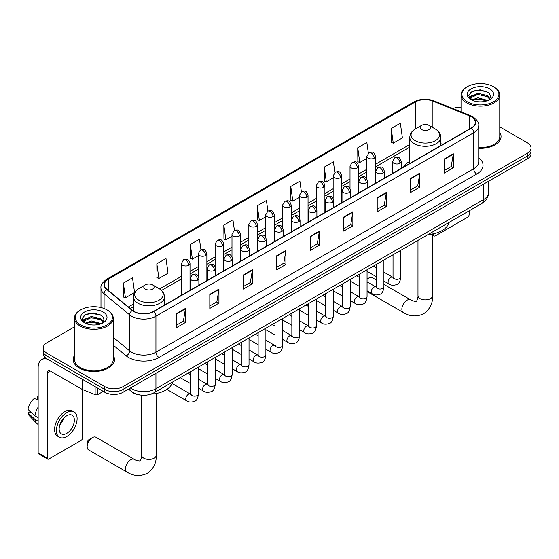 <?xml version="1.0" encoding="UTF-8"?>
<svg xmlns="http://www.w3.org/2000/svg" width="559" height="559" viewBox="0 0 559 559"><rect width="100%" height="100%" fill="white"/><g stroke="black" fill="none" stroke-linecap="round" stroke-linejoin="round"><path stroke-width="0.84" d="M409.81 161.362A22.814 13.171 0 0 0 403.542 167.078M140.141 395.024A12.913 7.456 180 0 1 131.973 391.971L128.521 389.12M74.48 326.833L46.977 342.716A12.913 7.456 0 0 0 43.197 347.984L43.197 353.609A12.913 7.456 0 0 0 46.977 358.878L104.806 392.271A12.913 7.456 0 0 0 123.071 392.271L527.27 158.91A12.913 7.456 0 0 0 531.05 153.634L531.05 150.825A12.913 7.456 0 0 1 527.27 156.094A12.913 7.456 0 0 0 531.05 150.825L531.05 148.009A12.913 7.456 0 0 0 527.27 142.741L499.767 126.865M43.197 347.984A12.913 7.456 0 0 0 46.977 353.26L104.806 386.646A12.913 7.456 0 0 0 123.071 386.646L123.071 389.455L527.27 156.094L123.071 389.455A12.913 7.456 0 0 1 104.806 389.455A12.913 7.456 0 0 0 123.071 389.455L123.071 392.271M46.977 353.26L46.977 356.069L104.806 389.455L46.977 356.069A12.913 7.456 0 0 1 43.197 350.8A12.913 7.456 0 0 0 46.977 356.069L46.977 358.878M74.48 355.433A20.662 11.928 0 0 0 73.187 359.584A20.662 11.928 0 0 0 79.238 368.018A20.662 11.928 0 0 0 101.759 370.603A20.662 11.928 0 0 0 114.511 359.584A20.662 11.928 0 0 0 113.218 355.433A20.662 11.928 0 0 1 114.511 359.584A20.662 11.928 0 0 1 101.759 370.603A20.662 11.928 0 0 1 79.238 368.018A20.662 11.928 0 0 1 73.187 359.584A20.662 11.928 0 0 1 74.48 355.433M471.265 116.733A13.772 7.952 180 0 1 475.297 122.358A13.772 7.952 180 0 1 471.265 127.976L153.508 311.433A13.772 7.952 180 0 1 132.483 310.371L106.909 289.289A13.772 7.952 180 0 1 104.421 284.727A13.772 7.952 180 0 1 108.453 279.102L415.267 101.969A13.772 7.952 180 0 1 432.904 101.081L469.427 115.839A13.772 7.952 180 0 1 471.265 116.733M471.51 116.593A14.122 8.154 0 0 0 469.623 115.678L433.106 100.913A14.122 8.154 0 0 0 415.023 101.829L108.208 278.962A14.122 8.154 0 0 0 106.629 289.401L132.203 310.49A14.122 8.154 0 0 0 153.746 311.573L471.51 128.123A14.122 8.154 0 0 0 471.51 116.593M176.337 313.683L176.337 327.742L185.462 322.473L185.462 308.414L176.337 313.683M176.337 325.247L183.366 321.187L185.427 308.882A3.445 1.991 -120 0 0 185.462 308.414M183.303 321.222L185.462 322.473M209.814 294.355L209.814 308.414L218.946 303.139L218.946 289.087L209.814 294.355M209.814 305.92L216.843 301.86L218.904 289.548A3.445 1.991 -120 0 0 218.946 289.087M216.787 301.895L218.946 303.139M243.291 275.028L243.291 289.087L252.423 283.811L252.423 269.752L243.291 275.028M243.291 286.592L250.327 282.526L252.388 270.221A3.445 1.991 -120 0 0 252.423 269.752M250.264 282.568L252.423 283.811M276.775 255.694L276.775 269.752L285.908 264.484L285.908 250.425L276.775 255.694M276.775 267.258L283.804 263.198L285.866 250.893A3.445 1.991 -120 0 0 285.908 250.425M283.748 263.233L285.908 264.484M444.174 159.049L444.174 173.108L453.307 167.833L453.307 153.774L444.174 159.049M444.174 170.614L451.211 166.554L453.272 154.242A3.445 1.991 -120 0 0 453.307 153.774M451.148 166.589L453.307 167.833M410.697 178.377L410.697 192.436L419.823 187.16L419.823 173.108L410.697 178.377M410.697 189.941L417.727 185.881L419.788 173.57A3.445 1.991 -120 0 0 419.823 173.108M417.664 185.916L419.823 187.16M377.213 197.704L377.213 211.763L386.346 206.495L386.346 192.436L377.213 197.704M377.213 209.269L384.25 205.209L386.311 192.904A3.445 1.991 -120 0 0 386.346 192.436M384.187 205.244L386.346 206.495M343.736 217.039L343.736 231.098L352.869 225.822L352.869 211.763L343.736 217.039M343.736 228.603L350.766 224.543L352.827 212.231A3.445 1.991 -120 0 0 352.869 211.763M350.703 224.578L352.869 225.822M310.252 236.366L310.252 250.425L319.385 245.149L319.385 231.098L310.252 236.366M310.252 247.93L317.288 243.871L319.35 231.559A3.445 1.991 -120 0 0 319.385 231.098M317.226 243.906L319.385 245.149M478.742 148.303A20.662 11.928 0 0 0 501.06 136.417A20.662 11.928 0 0 0 499.767 132.266A20.662 11.928 0 0 1 501.06 136.417A20.662 11.928 0 0 1 478.742 148.303M123.071 386.646L527.27 153.285A12.913 7.456 0 0 0 531.05 148.009M461.028 107.181A12.913 7.456 0 0 0 452.923 108.509M200.954 249.775L199.465 239.175L190.333 244.451L190.479 258.426M156.855 263.778L158.917 278.466L168.049 273.197L165.988 258.51L156.855 263.778L157.002 277.753M123.371 283.106L125.433 297.8L134.565 292.525L132.504 277.837L123.371 283.106L123.518 297.081M301.385 191.751L299.904 181.186L290.778 186.461L290.925 200.436M334.869 172.445L333.388 161.858L324.255 167.134L324.402 181.102M368.36 153.166L366.865 142.531L357.739 147.8L357.886 161.775M391.216 128.472L393.277 143.16L402.41 137.891L400.349 123.197L391.216 128.472L391.363 142.447M234.431 230.413L232.942 219.848L223.817 225.116L223.963 239.091M267.908 211.071L266.426 200.52L257.294 205.789L257.44 219.764M257.294 205.789L259.355 220.477L265.714 216.808M259.355 220.477L257.294 219.708M290.778 186.461L292.839 201.149L299.435 197.341M292.839 201.149L290.778 200.381M324.255 167.134L326.316 181.822L333.157 177.867M326.316 181.822L324.255 181.046M357.739 147.8L359.8 162.487L366.886 158.4M359.8 162.487L357.739 161.719M393.277 143.16L391.216 142.391M223.817 225.116L225.878 239.811L231.992 236.275M225.878 239.811L223.817 239.035M190.333 244.451L192.394 259.138L198.263 255.749M192.394 259.138L190.333 258.37M158.917 278.466L156.855 277.697M125.433 297.8L123.371 297.025M432.624 234.305L433.826 234.997A2.152 1.244 120 0 0 434.273 235.982A2.152 1.244 120 0 0 435.349 235.877L467.61 217.248A2.152 1.244 120 0 0 469.134 214.614L469.134 210.848M433.826 234.997L433.826 233.69M467.31 101.794A18.51 10.684 0 0 0 493.485 101.794A18.51 10.684 0 0 0 493.485 86.687L494.093 87.036A19.369 11.18 0 0 1 499.767 94.939A19.369 11.18 0 0 1 487.811 105.274A19.369 11.18 0 0 1 466.702 102.849A19.369 11.18 0 0 1 461.028 94.939A19.369 11.18 0 0 1 466.702 87.036L467.31 86.687A18.51 10.684 0 0 0 467.31 101.794M478.742 147.555A19.369 11.18 0 0 0 499.767 136.417L499.767 94.939M471.782 99.991L477.875 97.783L487.944 100.473M472.704 100.417L477.875 98.894L486.896 100.851M471.614 99.907L470.664 97.818L470.999 96.546L477.875 93.318L487.273 95.512L489.852 98.566M470.692 99.292L470.664 97.818M470.734 98.377L470.999 97.657L477.875 94.429L487.273 96.63L489.558 99.027M488.349 100.299A9.727 5.618 0 0 0 488.769 99.928C491.249 97.224 490.921 94.653 487.783 92.214L480.174 89.817L472.327 91.187L468.68 95.226L471.041 99.551M489.712 88.86A13.171 7.602 0 0 0 471.111 88.846A13.171 7.602 0 0 0 471.027 99.586A13.171 7.602 0 0 0 471.083 99.614A13.171 7.602 0 0 0 489.768 99.586A13.171 7.602 0 0 0 489.712 88.86M489.593 99.684L490.543 99.034M494.093 87.036L493.485 86.687A18.51 10.684 0 0 0 467.31 86.687M470.517 92.298L477.113 90.272L486.693 91.55M469.253 97.727L471.048 96.455M474.018 95.296L477.113 94.737L484.863 95.4M474.018 99.761L477.113 99.202L484.863 99.865M469.05 97.371L471.796 95.526M376.172 279.926L372.35 277.725A7.316 4.227 120 0 0 368.695 278.089L367.06 279.032L368.695 278.089A7.316 4.227 120 0 0 367.06 279.332M421.654 129.562A5.164 2.984 0 0 0 428.956 129.562A5.164 2.984 0 0 0 428.956 125.342L435.37 129.045A14.234 8.217 0 0 1 435.37 140.665A14.234 8.217 0 0 1 415.239 140.665A14.234 8.217 0 0 1 415.239 129.045C411.731 131.127 409.922 133.894 409.81 137.339A15.498 8.944 0 0 0 414.345 143.67A15.498 8.944 0 0 0 431.234 145.606A15.498 8.944 0 0 0 440.799 137.339C440.688 133.894 438.878 131.127 435.37 129.045L428.956 125.342A5.164 2.984 0 0 0 421.654 125.342A5.164 2.984 0 0 0 421.654 129.562M428.152 234.507A23.674 13.668 0 0 0 448.807 222.58M87.155 446.606L87.155 443.091A3.012 1.74 -60 0 1 89.286 439.402L92.326 437.641A7.316 4.227 120 0 0 87.155 446.606A7.316 4.227 120 0 0 88.671 449.953L127.019 472.096A7.316 4.227 -60 0 1 125.901 466.234A7.316 4.227 -60 0 1 130.68 459.784A7.316 4.227 -60 0 1 134.335 459.421C135.173 460.42 140.714 461.427 139.932 460.7C140.169 461.741 142.07 456.437 141.623 455.215A7.316 4.227 180 0 0 143.768 458.205A7.316 4.227 180 0 0 154.116 458.205A7.316 4.227 180 0 0 156.254 455.215C156.569 462.789 153.564 468.84 147.248 473.375C140.169 476.582 133.426 476.156 127.019 472.096M145.291 289.115A5.164 2.984 0 0 0 152.593 289.115A5.164 2.984 0 0 0 152.593 284.901L159.008 288.605A14.234 8.217 0 0 1 159.008 300.225A14.234 8.217 0 0 1 138.877 300.225A14.234 8.217 0 0 1 138.877 288.605C135.369 290.687 133.559 293.454 133.447 296.899A15.498 8.944 0 0 0 137.982 303.23A15.498 8.944 0 0 0 154.871 305.165A15.498 8.944 0 0 0 164.437 296.899C164.325 293.454 162.508 290.687 159.008 288.605L152.593 284.901A5.164 2.984 0 0 0 145.291 284.901A5.164 2.984 0 0 0 145.291 289.115M151.049 394.109A23.674 13.668 0 0 0 172.445 382.139M134.335 459.421L95.987 437.278A7.316 4.227 120 0 0 92.326 437.641L89.286 439.402M97.881 388.274L97.881 394.507L103.282 391.391M47.62 359.255A17.217 9.943 -120 0 0 41.715 359.612A17.217 9.943 -120 0 0 38.152 367.494L38.152 452.895L47.284 458.17L47.284 372.762A4.304 2.488 60 0 1 48.172 370.792A4.304 2.488 60 0 1 50.324 371.008L82.152 389.378L82.152 379.191M47.284 458.17A2.152 1.244 120 0 0 47.725 459.156L38.599 453.88A2.152 1.244 -60 0 1 38.152 452.895M47.725 459.156A2.152 1.244 120 0 0 48.801 459.044L81.069 440.422A2.152 1.244 120 0 0 82.585 437.781L82.585 389.581M97.881 394.507A2.152 1.244 180 0 1 95.128 394.647L82.439 389.518A2.152 1.244 180 0 1 82.152 389.378M66.759 433.358A10.761 6.212 120 0 0 73.788 423.869A10.761 6.212 120 0 0 72.139 415.246A10.761 6.212 120 0 0 66.759 415.784A10.761 6.212 120 0 0 59.729 425.266A10.761 6.212 120 0 0 61.378 433.889A10.761 6.212 120 0 0 66.759 433.358M59.806 425.015A10.761 6.212 120 0 0 63.67 418.321M38.152 397.072L37.236 396.799L37.236 398.958L38.152 399.489M74.081 411.892L72.251 410.837A14.632 8.448 120 0 0 64.935 411.564A14.632 8.448 120 0 0 55.376 424.463A14.632 8.448 120 0 0 57.619 436.188L59.443 437.243A14.632 8.448 120 0 0 66.759 436.516A14.632 8.448 120 0 0 76.324 423.624A14.632 8.448 120 0 0 74.081 411.892A14.632 8.448 120 0 0 66.759 412.619A14.632 8.448 120 0 0 57.2 425.518A14.632 8.448 120 0 0 59.443 437.243M38.152 407.141A14.206 8.203 120 0 0 34.917 415.889L27.95 409.37A11.194 6.463 120 0 1 34.197 398.553L38.152 399.755M38.152 417.755L34.917 415.889M31.716 412.898L29.823 411.801L27.95 412.884L34.917 419.404L38.152 421.269M34.917 419.404A14.206 8.203 120 0 0 36.67 423.373A14.206 8.203 120 0 0 37.746 424.218L38.152 424.449M38.152 396.541A11.194 6.463 120 0 0 37.236 396.799M27.95 412.884A11.194 6.463 120 0 0 29.271 415.672L36.67 423.373M80.762 324.968A18.51 10.684 0 0 0 106.937 324.968A18.51 10.684 0 0 0 106.937 309.854L107.545 310.203A19.369 11.18 0 0 1 113.218 318.113A19.369 11.18 0 0 1 101.263 328.447A19.369 11.18 0 0 1 80.154 326.023A19.369 11.18 0 0 1 74.48 318.113A19.369 11.18 0 0 1 80.154 310.203L80.762 309.854A18.51 10.684 0 0 0 80.762 324.968M74.48 318.113L74.48 359.584A19.369 11.18 0 0 0 80.154 367.494A19.369 11.18 0 0 0 101.263 369.918A19.369 11.18 0 0 0 113.218 359.584L113.218 318.113M85.241 323.165L91.334 320.95L101.396 323.64M86.163 323.584L91.334 322.068L100.354 324.024M85.073 323.081L84.123 320.985L84.451 319.713L91.334 316.485L100.732 318.686L103.31 321.739M84.15 322.466L84.123 320.985M84.185 321.544L84.451 320.831L91.334 317.603L100.732 319.797L103.017 322.201M101.808 323.472A9.727 5.618 0 0 0 102.22 323.102C104.701 320.398 104.372 317.819 101.235 315.381L93.626 312.991L85.779 314.354L82.131 318.399L84.5 322.725M103.163 312.034A13.171 7.602 0 0 0 84.563 312.013A13.171 7.602 0 0 0 84.479 322.753A13.171 7.602 0 0 0 84.535 322.788A13.171 7.602 0 0 0 103.219 322.753A13.171 7.602 0 0 0 103.163 312.034M103.045 322.85L103.995 322.208M107.545 310.203L106.937 309.854A18.51 10.684 0 0 0 80.762 309.854M83.976 315.465L90.565 313.438L100.152 314.724M82.704 320.901L84.5 319.622M87.477 318.469L90.565 317.903L98.321 318.567M87.477 322.927L90.565 322.368L98.321 323.032M82.501 320.538L85.248 318.693M130.436 388.016A17.217 9.943 0 0 0 131.589 388.757A17.217 9.943 0 0 0 155.94 388.757L483.437 199.675A17.217 9.943 0 0 0 488.482 192.645C488.608 196.922 486.33 200.576 481.655 203.616L154.158 392.697A8.609 4.968 60 0 0 155.94 388.757L155.94 373.293M483.437 184.211L483.437 199.675A8.609 4.968 60 0 1 481.655 203.616M129.737 388.421A8.609 5.758 129.5 0 0 131.239 391.216L128.626 389.064M527.27 158.91L527.27 153.285M104.806 392.271L104.806 386.646M478.742 157.778A21.521 12.424 180 0 1 476.743 174.017L158.987 357.474A4.304 2.488 60 0 1 155.94 352.205L473.697 168.748A17.217 9.943 0 0 0 478.742 161.719L478.742 125.726A17.217 9.943 180 0 1 473.697 132.756A4.304 2.488 -120 0 0 471.51 128.123M158.987 357.474A21.521 12.424 180 0 1 128.549 357.474A21.521 12.424 180 0 1 126.138 355.817L113.218 345.169M132.203 310.49A4.304 2.879 129.5 0 0 129.66 314.885L129.66 350.877A17.217 9.943 0 0 0 131.589 352.205A17.217 9.943 0 0 0 155.94 352.205L155.94 316.212A17.217 9.943 180 0 1 129.66 314.885L104.093 293.803A17.217 9.943 180 0 1 100.976 288.102L100.976 307.548M478.742 125.726C479.315 123.043 477.337 120.038 472.809 116.733L470.545 115.629A4.304 2.012 112 0 0 469.623 115.678M470.545 115.629L434.022 100.872C426.894 98.342 420.13 98.712 413.723 101.969A4.304 2.488 60 0 1 415.023 101.829M108.208 278.962A4.304 2.488 -120 0 0 106.909 279.102C102.444 282.316 100.466 285.314 100.976 288.102M106.629 289.401A4.304 2.879 129.5 0 0 104.093 293.803L104.093 308.505M434.022 100.872A4.304 2.012 112 0 0 433.106 100.913M153.746 311.573A4.304 2.488 60 0 1 155.94 316.212L473.697 132.756L473.697 168.748A4.304 2.488 60 0 0 476.743 174.017M113.218 337.322L129.66 350.877A4.304 2.879 -50.5 0 1 126.138 355.817M108.453 279.102L108.453 290.561M469.427 115.839L469.427 129.038M432.904 101.081L432.904 127.62M442.77 144.432L440.799 143.635M415.267 101.969L415.267 129.031M409.81 144.481L375.494 164.297M366.886 169.265L358.633 174.031M350.025 178.999L341.773 183.764M333.157 188.732L324.905 193.498M316.296 198.473L308.044 203.231M299.435 208.207L291.183 212.972M282.575 217.94L274.322 222.706M265.714 227.674L257.461 232.439M248.853 237.407L240.601 242.173M231.992 247.148L223.733 251.913M215.124 256.881L206.872 261.647M198.263 266.615L190.011 271.381M181.402 276.349L159.581 288.954M133.447 304.04L128.36 306.975M310.252 236.813L319.35 231.559M343.736 217.479L352.827 212.231M377.213 198.152L386.311 192.904M410.697 178.824L419.788 173.57M444.174 159.49L453.272 154.242M276.775 256.141L285.866 250.893M243.291 275.468L252.388 270.221M209.814 294.803L218.904 289.548M176.337 314.13L185.427 308.882M432.624 233.935L432.624 295.655A7.316 4.227 180 0 1 430.479 298.646A7.316 4.227 180 0 1 420.13 298.646A7.316 4.227 180 0 1 417.985 295.655C418.432 296.878 416.532 302.181 416.294 301.14C417.084 301.867 411.536 300.861 410.704 299.862L383.921 284.398M432.624 295.655C432.932 303.23 429.934 309.281 423.617 313.816C416.532 317.023 409.789 316.597 403.381 312.537A7.316 4.227 -60 0 1 402.263 306.674A7.316 4.227 -60 0 1 407.043 300.225A7.316 4.227 -60 0 1 410.704 299.862M399.951 163.284A4.304 2.488 0 0 0 401.215 161.523C399.468 156.003 397.77 157.1 394.759 157.799A4.304 2.488 60 0 1 396.911 158.008A4.304 2.488 -120 0 1 399.951 163.284A4.304 2.488 0 0 1 393.864 163.284A4.304 2.488 0 0 1 392.607 161.523L394.759 157.799M383.921 281.086L388.882 283.951A3.871 2.236 -60 0 1 388.288 280.849A3.871 2.236 -60 0 1 390.818 277.432A3.871 2.236 -60 0 1 390.993 277.341A3.871 2.236 -60 0 1 392.76 277.243L383.921 272.142M393.256 277.634L392.907 277.921L393.033 277.082A3.871 2.236 -0 0 0 394.165 278.661A3.871 2.236 -0 0 0 399.468 278.759A3.871 2.236 -0 0 0 400.782 277.082C400.251 281.582 398.86 284.091 396.604 284.622C393.361 285.607 390.79 285.383 388.882 283.951M383.09 173.017A4.304 2.488 0 0 0 384.347 171.257C382.601 165.737 380.903 166.841 377.891 167.532A4.304 2.488 60 0 1 380.043 167.742A4.304 2.488 -120 0 1 383.09 173.017A4.304 2.488 0 0 1 377.004 173.017A4.304 2.488 0 0 1 375.739 171.257L377.891 167.532M367.06 290.82L372.021 293.685A3.871 2.236 -60 0 1 371.428 290.582A3.871 2.236 -60 0 1 373.957 287.172A3.871 2.236 -60 0 1 374.132 287.074A3.871 2.236 -60 0 1 375.893 286.977L367.06 281.876M376.396 287.368L376.046 287.654L376.172 286.816A3.871 2.236 -0 0 0 377.304 288.402A3.871 2.236 -0 0 0 382.608 288.493A3.871 2.236 -0 0 0 383.921 286.816C383.39 291.316 381.993 293.831 379.743 294.355C376.5 295.341 373.929 295.117 372.021 293.685M366.229 182.751A4.304 2.488 0 0 0 367.487 180.997C365.74 175.477 364.042 176.574 361.03 177.266A4.304 2.488 60 0 1 363.182 177.482A4.304 2.488 -120 0 1 366.229 182.751A4.304 2.488 0 0 1 360.143 182.751A4.304 2.488 0 0 1 358.878 180.997L361.03 177.266M350.193 300.553L355.161 303.425A3.871 2.236 -60 0 1 354.567 300.316A3.871 2.236 -60 0 1 357.096 296.906A3.871 2.236 -60 0 1 357.271 296.808A3.871 2.236 -60 0 1 359.032 296.71L350.193 291.609M359.535 297.102L359.185 297.388L359.311 296.556A3.871 2.236 -0 0 0 360.443 298.136A3.871 2.236 -0 0 0 365.747 298.233A3.871 2.236 -0 0 0 367.06 296.556C366.529 301.049 365.132 303.565 362.875 304.089C359.64 305.074 357.068 304.851 355.161 303.425M349.368 192.485A4.304 2.488 0 0 0 350.626 190.731C348.879 185.211 347.181 186.308 344.169 186.999A4.304 2.488 60 0 1 346.321 187.216A4.304 2.488 -120 0 1 349.368 192.485A4.304 2.488 0 0 1 343.275 192.485A4.304 2.488 0 0 1 342.017 190.731L344.169 186.999M333.332 310.294L338.3 313.159A3.871 2.236 -60 0 1 337.706 310.056A3.871 2.236 -60 0 1 340.235 306.639A3.871 2.236 -60 0 1 340.41 306.549A3.871 2.236 -60 0 1 342.171 306.451L333.332 301.343M342.667 306.835L342.325 307.122L342.45 306.29A3.871 2.236 -0 0 0 343.582 307.869A3.871 2.236 -0 0 0 348.886 307.967A3.871 2.236 -0 0 0 350.193 306.29C349.661 310.79 348.271 313.299 346.014 313.83C342.779 314.808 340.207 314.591 338.3 313.159M332.5 202.225A4.304 2.488 0 0 0 333.765 200.464C332.018 194.944 330.32 196.041 327.308 196.74A4.304 2.488 60 0 1 329.461 196.95A4.304 2.488 -120 0 1 332.5 202.225A4.304 2.488 0 0 1 326.414 202.225A4.304 2.488 0 0 1 325.156 200.464L327.308 196.74M316.471 320.027L321.439 322.892A3.871 2.236 -60 0 1 320.845 319.79A3.871 2.236 -60 0 1 323.375 316.373A3.871 2.236 -60 0 1 323.542 316.282A3.871 2.236 -60 0 1 325.31 316.184L316.471 311.083M325.806 316.576L325.464 316.862L325.583 316.024A3.871 2.236 -0 0 0 326.722 317.603A3.871 2.236 -0 0 0 332.025 317.701A3.871 2.236 -0 0 0 333.332 316.024C332.801 320.524 331.41 323.032 329.153 323.563C325.918 324.548 323.347 324.325 321.439 322.892M315.639 211.959A4.304 2.488 0 0 0 316.904 210.198C315.157 204.678 313.459 205.782 310.448 206.474A4.304 2.488 60 0 1 312.6 206.683A4.304 2.488 -120 0 1 315.639 211.959A4.304 2.488 0 0 1 309.553 211.959A4.304 2.488 0 0 1 308.295 210.198L310.448 206.474M299.61 329.761L304.571 332.626A3.871 2.236 -60 0 1 303.977 329.524A3.871 2.236 -60 0 1 306.514 326.107A3.871 2.236 -60 0 1 306.681 326.016A3.871 2.236 -60 0 1 308.449 325.918L299.61 320.817M308.945 326.309L308.603 326.596L308.722 325.757A3.871 2.236 -0 0 0 309.861 327.343A3.871 2.236 -0 0 0 315.157 327.434A3.871 2.236 -0 0 0 316.471 325.757C315.94 330.257 314.549 332.773 312.292 333.297C309.057 334.282 306.486 334.058 304.571 332.626M298.779 221.692A4.304 2.488 0 0 0 300.043 219.939C298.296 214.411 296.598 215.515 293.587 216.207A4.304 2.488 60 0 1 295.739 216.424A4.304 2.488 -120 0 1 298.779 221.692A4.304 2.488 0 0 1 292.692 221.692A4.304 2.488 0 0 1 291.435 219.939L293.587 216.207M282.749 339.495L287.71 342.367A3.871 2.236 -60 0 1 287.116 339.257A3.871 2.236 -60 0 1 289.646 335.847A3.871 2.236 -60 0 1 289.821 335.749A3.871 2.236 -60 0 1 291.588 335.652L282.749 330.551M292.084 336.043L291.735 336.329L291.861 335.491A3.871 2.236 -0 0 0 293 337.077A3.871 2.236 -0 0 0 298.296 337.168A3.871 2.236 -0 0 0 299.61 335.491C299.079 339.991 297.688 342.506 295.432 343.03C292.196 344.016 289.618 343.792 287.71 342.367M281.918 231.426A4.304 2.488 0 0 0 283.175 229.672C281.429 224.152 279.731 225.249 276.719 225.941A4.304 2.488 60 0 1 278.871 226.157A4.304 2.488 -120 0 1 281.918 231.426A4.304 2.488 0 0 1 275.832 231.426A4.304 2.488 0 0 1 274.567 229.672L276.719 225.941M265.888 349.235L270.849 352.1A3.871 2.236 -60 0 1 270.256 348.991A3.871 2.236 -60 0 1 272.785 345.581A3.871 2.236 -60 0 1 272.96 345.49A3.871 2.236 -60 0 1 274.721 345.385L265.888 340.284M275.224 345.776L274.874 346.063L275 345.231A3.871 2.236 -0 0 0 276.132 346.811A3.871 2.236 -0 0 0 281.436 346.908A3.871 2.236 -0 0 0 282.749 345.231C282.218 349.724 280.821 352.24 278.571 352.764C275.328 353.749 272.757 353.526 270.849 352.1M265.057 241.16A4.304 2.488 0 0 0 266.315 239.406C264.568 233.886 262.87 234.983 259.858 235.681A4.304 2.488 60 0 1 262.01 235.891A4.304 2.488 -120 0 1 265.057 241.16A4.304 2.488 0 0 1 258.971 241.16A4.304 2.488 0 0 1 257.706 239.406L259.858 235.681M249.028 358.969L253.989 361.834A3.871 2.236 -60 0 1 253.395 358.731A3.871 2.236 -60 0 1 255.924 355.314A3.871 2.236 -60 0 1 256.099 355.224A3.871 2.236 -60 0 1 257.86 355.126L249.028 350.018M258.363 355.517L258.013 355.803L258.139 354.965A3.871 2.236 -0 0 0 259.271 356.544A3.871 2.236 -0 0 0 264.575 356.642A3.871 2.236 -0 0 0 265.888 354.965C265.357 359.465 263.96 361.973 261.71 362.505C258.468 363.49 255.896 363.266 253.989 361.834M248.196 250.9A4.304 2.488 0 0 0 249.454 249.139C247.707 243.619 246.009 244.716 242.997 245.415A4.304 2.488 60 0 1 245.149 245.625A4.304 2.488 -120 0 1 248.196 250.9A4.304 2.488 0 0 1 242.11 250.9A4.304 2.488 0 0 1 240.845 249.139L242.997 245.415M232.16 368.702L237.128 371.567A3.871 2.236 -60 0 1 236.534 368.465A3.871 2.236 -60 0 1 239.063 365.048A3.871 2.236 -60 0 1 239.238 364.957A3.871 2.236 -60 0 1 240.999 364.859L232.16 359.758M241.502 365.251L241.153 365.537L241.278 364.699A3.871 2.236 -0 0 0 242.41 366.278A3.871 2.236 -0 0 0 247.714 366.376A3.871 2.236 -0 0 0 249.028 364.699C248.496 369.199 247.099 371.707 244.842 372.238C241.607 373.223 239.035 373 237.128 371.567M231.335 260.634A4.304 2.488 0 0 0 232.593 258.873C230.846 253.353 229.148 254.457 226.136 255.149A4.304 2.488 60 0 1 228.289 255.358A4.304 2.488 -120 0 1 231.335 260.634A4.304 2.488 0 0 1 225.242 260.634A4.304 2.488 0 0 1 223.984 258.873L226.136 255.149M215.299 378.436L220.267 381.301A3.871 2.236 -60 0 1 219.673 378.198A3.871 2.236 -60 0 1 222.202 374.789A3.871 2.236 -60 0 1 222.37 374.691A3.871 2.236 -60 0 1 224.138 374.593L215.299 369.492M224.634 374.984L224.292 375.271L224.418 374.432A3.871 2.236 -0 0 0 225.55 376.018A3.871 2.236 -0 0 0 230.853 376.109A3.871 2.236 -0 0 0 232.16 374.432C231.629 378.932 230.238 381.448 227.981 381.972C224.746 382.957 222.175 382.733 220.267 381.301M214.467 270.367A4.304 2.488 0 0 0 215.732 268.613C213.985 263.093 212.287 264.19 209.276 264.882A4.304 2.488 60 0 1 211.428 265.099A4.304 2.488 -120 0 1 214.467 270.367A4.304 2.488 0 0 1 208.381 270.367A4.304 2.488 0 0 1 207.123 268.613L209.276 264.882M198.438 388.17L203.399 391.041A3.871 2.236 -60 0 1 202.805 387.932A3.871 2.236 -60 0 1 205.342 384.522A3.871 2.236 -60 0 1 205.509 384.424A3.871 2.236 -60 0 1 207.277 384.326L198.438 379.226M207.773 384.718L207.431 385.004L207.55 384.166A3.871 2.236 -0 0 0 208.689 385.752A3.871 2.236 -0 0 0 213.985 385.85A3.871 2.236 -0 0 0 215.299 384.166C214.768 388.666 213.377 391.181 211.12 391.705C207.885 392.691 205.314 392.467 203.399 391.041M197.607 280.101A4.304 2.488 0 0 0 198.871 278.347C197.124 272.827 195.426 273.924 192.415 274.616A4.304 2.488 60 0 1 194.567 274.832A4.304 2.488 -120 0 1 197.607 280.101A4.304 2.488 0 0 1 191.52 280.101A4.304 2.488 0 0 1 190.263 278.347L192.415 274.616M166.875 389.42L186.538 400.775A3.871 2.236 -60 0 1 185.944 397.673A3.871 2.236 -60 0 1 188.481 394.256A3.871 2.236 -60 0 1 188.649 394.165A3.871 2.236 -60 0 1 190.416 394.067L172.053 383.46M190.912 394.451L190.563 394.738L190.689 393.906A3.871 2.236 -0 0 0 191.828 395.486A3.871 2.236 -0 0 0 197.124 395.583A3.871 2.236 -0 0 0 198.438 393.906C197.907 398.406 196.516 400.915 194.259 401.446C191.024 402.424 188.446 402.207 186.538 400.775M374.23 158.169A4.304 2.488 0 0 0 375.494 156.408C373.747 150.888 372.049 151.992 369.038 152.684A4.304 2.488 60 0 1 371.19 152.893A4.304 2.488 -120 0 1 374.23 158.169A4.304 2.488 0 0 1 368.143 158.169A4.304 2.488 0 0 1 366.886 156.408L369.038 152.684M357.369 167.903A4.304 2.488 0 0 0 358.633 166.149C356.887 160.622 355.189 161.726 352.177 162.417A4.304 2.488 60 0 1 354.329 162.634A4.304 2.488 -120 0 1 357.369 167.903A4.304 2.488 0 0 1 351.283 167.903A4.304 2.488 0 0 1 350.025 166.149L352.177 162.417M340.508 177.636A4.304 2.488 0 0 0 341.773 175.882C340.026 170.362 338.328 171.459 335.309 172.151A4.304 2.488 60 0 1 337.468 172.368A4.304 2.488 -120 0 1 340.508 177.636A4.304 2.488 0 0 1 334.422 177.636A4.304 2.488 0 0 1 333.157 175.882L335.309 172.151M323.647 187.377A4.304 2.488 0 0 0 324.905 185.616C323.158 180.096 321.46 181.193 318.448 181.892A4.304 2.488 60 0 1 320.6 182.101A4.304 2.488 -120 0 1 323.647 187.377A4.304 2.488 0 0 1 317.561 187.377A4.304 2.488 0 0 1 316.296 185.616L318.448 181.892M306.786 197.11A4.304 2.488 0 0 0 308.044 195.35C306.297 189.829 304.599 190.933 301.587 191.625A4.304 2.488 60 0 1 303.74 191.835A4.304 2.488 -120 0 1 306.786 197.11A4.304 2.488 0 0 1 300.7 197.11A4.304 2.488 0 0 1 299.435 195.35L301.587 191.625M289.925 206.844A4.304 2.488 0 0 0 291.183 205.09C289.436 199.563 287.738 200.667 284.727 201.359A4.304 2.488 60 0 1 286.879 201.575A4.304 2.488 -120 0 1 289.925 206.844A4.304 2.488 0 0 1 283.832 206.844A4.304 2.488 0 0 1 282.575 205.09L284.727 201.359M273.058 216.578A4.304 2.488 0 0 0 274.322 214.824C272.575 209.304 270.877 210.401 267.866 211.092A4.304 2.488 60 0 1 270.018 211.309A4.304 2.488 -120 0 1 273.058 216.578A4.304 2.488 0 0 1 266.971 216.578A4.304 2.488 0 0 1 265.714 214.824L267.866 211.092M256.197 226.311A4.304 2.488 0 0 0 257.461 224.557C255.715 219.037 254.017 220.134 251.005 220.826A4.304 2.488 60 0 1 253.157 221.043A4.304 2.488 -120 0 1 256.197 226.311A4.304 2.488 0 0 1 250.111 226.311A4.304 2.488 0 0 1 248.853 224.557L251.005 220.826M239.336 236.052A4.304 2.488 0 0 0 240.601 234.291C238.854 228.771 237.156 229.868 234.144 230.567A4.304 2.488 60 0 1 236.296 230.776A4.304 2.488 -120 0 1 239.336 236.052A4.304 2.488 0 0 1 233.25 236.052A4.304 2.488 0 0 1 231.992 234.291L234.144 230.567M222.475 245.785A4.304 2.488 0 0 0 223.733 244.024C221.986 238.504 220.288 239.608 217.276 240.3A4.304 2.488 60 0 1 219.428 240.51A4.304 2.488 -120 0 1 222.475 245.785A4.304 2.488 0 0 1 216.389 245.785A4.304 2.488 0 0 1 215.124 244.024L217.276 240.3M205.614 255.519A4.304 2.488 0 0 0 206.872 253.765C205.125 248.238 203.427 249.342 200.415 250.034A4.304 2.488 60 0 1 202.568 250.25A4.304 2.488 -120 0 1 205.614 255.519A4.304 2.488 0 0 1 199.528 255.519A4.304 2.488 0 0 1 198.263 253.765L200.415 250.034M188.753 265.252A4.304 2.488 0 0 0 190.011 263.499C188.264 257.978 186.566 259.076 183.555 259.767A4.304 2.488 60 0 1 185.707 259.984A4.304 2.488 -120 0 1 188.753 265.252A4.304 2.488 0 0 1 182.667 265.252A4.304 2.488 0 0 1 181.402 263.499L183.555 259.767M47.284 372.762L50.324 371.008M82.439 379.351L82.439 389.518M95.128 394.647L95.128 386.681M154.158 392.697C147.227 396.177 140.302 396.177 133.377 392.697L131.239 391.216M488.482 192.645L488.482 181.298M413.723 101.969L106.909 279.102M409.81 147.101L375.494 166.917M366.886 171.886L358.633 176.651M350.025 181.619L341.773 186.385M333.157 191.353L324.905 196.118M316.296 201.093L308.044 205.852M299.435 210.827L291.183 215.592M282.575 220.56L274.322 225.326M265.714 230.294L257.461 235.059M248.853 240.028L240.601 244.793M231.992 249.768L223.733 254.534M215.124 259.502L206.872 264.267M198.263 269.235L190.011 274.001M181.402 278.969L161.509 290.456M133.447 306.66L130.233 308.519M434.273 235.982L432.624 235.032M461.028 111.786L461.028 94.939M403.381 312.537L367.06 291.567M440.799 145.564L440.799 137.339M409.81 163.459L409.81 137.339M421.654 125.342L415.239 129.045M417.985 240.377L417.985 295.655M156.254 393.494L156.254 455.215M164.437 305.123L164.437 296.899M133.447 311.077L133.447 296.899M145.291 284.901L138.877 288.605M141.623 395.206L141.623 455.215M393.543 277.55L392.76 277.243M400.782 250.306L400.782 277.082M401.215 168.42L401.215 161.523M376.172 276.614L367.06 271.353M393.033 254.785L393.033 277.082M392.607 173.395L392.607 161.523M376.172 267.67L373.447 266.091M376.682 287.291L375.893 286.977M383.921 260.047L383.921 286.816M384.347 178.16L384.347 171.257M359.311 286.348L350.193 281.086M376.172 264.519L376.172 286.816M375.739 183.128L375.739 171.257M359.311 277.404L356.579 275.825M359.821 297.025L359.032 296.71M367.06 269.78L367.06 296.556M367.487 187.894L367.487 180.997M342.45 296.081L333.332 290.82M359.311 274.252L359.311 296.556M358.878 192.862L358.878 180.997M342.45 287.137L339.718 285.565M342.96 306.758L342.171 306.451M350.193 279.514L350.193 306.29M350.626 197.627L350.626 190.731M325.583 305.822L316.471 300.553M342.45 283.986L342.45 306.29M342.017 202.596L342.017 190.731M325.583 296.871L322.857 295.299M326.1 316.492L325.31 316.184M333.332 289.248L333.332 316.024M333.765 207.361L333.765 200.464M308.722 315.555L299.61 310.294M325.583 293.72L325.583 316.024M325.156 212.336L325.156 200.464M308.722 306.605L305.997 305.032M309.232 326.225L308.449 325.918M316.471 298.981L316.471 325.757M316.904 217.102L316.904 210.198M291.861 325.289L282.749 320.027M308.722 303.46L308.722 325.757M308.295 222.07L308.295 210.198M291.861 316.345L289.136 314.766M292.371 335.966L291.588 335.652M299.61 308.722L299.61 335.491M300.043 226.835L300.043 219.939M275 335.023L265.888 329.761M291.861 313.194L291.861 335.491M291.435 231.803L291.435 219.939M275 326.079L272.275 324.499M275.51 345.7L274.721 345.385M282.749 318.455L282.749 345.231M283.175 236.569L283.175 229.672M258.139 344.756L249.028 339.495M275 322.927L275 345.231M274.567 241.537L274.567 229.672M258.139 335.812L255.414 334.24M258.649 355.433L257.86 355.126M265.888 328.189L265.888 354.965M266.315 246.302L266.315 239.406M241.278 354.497L232.16 349.235M258.139 332.661L258.139 354.965M257.706 251.277L257.706 239.406M241.278 345.546L238.546 343.974M241.788 365.167L240.999 364.859M249.028 337.922L249.028 364.699M249.454 256.036L249.454 249.139M224.418 364.23L215.299 358.969M241.278 342.401L241.278 364.699M240.845 261.011L240.845 249.139M224.418 355.286L221.685 353.707M224.928 374.907L224.138 374.593M232.16 347.663L232.16 374.432M232.593 265.777L232.593 258.873M207.55 373.964L198.438 368.702M224.418 352.135L224.418 374.432M223.984 270.745L223.984 258.873M207.55 365.02L204.825 363.441M208.06 384.641L207.277 384.326M215.299 357.397L215.299 384.166M215.732 275.51L215.732 268.613M190.689 383.698L180.215 377.653M207.55 361.869L207.55 384.166M207.123 280.478L207.123 268.613M190.689 374.754L187.964 373.181M191.199 394.374L190.416 394.067M198.438 367.13L198.438 393.906M198.871 285.244L198.871 278.347M190.689 371.602L190.689 393.906M190.263 290.212L190.263 278.347M375.494 183.275L375.494 156.408M366.886 178.796L366.886 156.408M358.633 193.009L358.633 166.149M350.025 188.53L350.025 166.149M341.773 202.742L341.773 175.882M333.157 198.263L333.157 175.882M324.905 212.476L324.905 185.616M316.296 208.004L316.296 185.616M308.044 222.209L308.044 195.35M299.435 217.737L299.435 195.35M291.183 231.95L291.183 205.09M282.575 227.471L282.575 205.09M274.322 241.684L274.322 214.824M265.714 237.205L265.714 214.824M257.461 251.417L257.461 224.557M248.853 246.945L248.853 224.557M240.601 261.151L240.601 234.291M231.992 256.679L231.992 234.291M223.733 270.891L223.733 244.024M215.124 266.412L215.124 244.024M206.872 280.625L206.872 253.765M198.263 276.146L198.263 253.765M190.011 290.359L190.011 263.499M181.402 295.327L181.402 263.499M41.715 359.612L45.202 357.599"/></g></svg>
